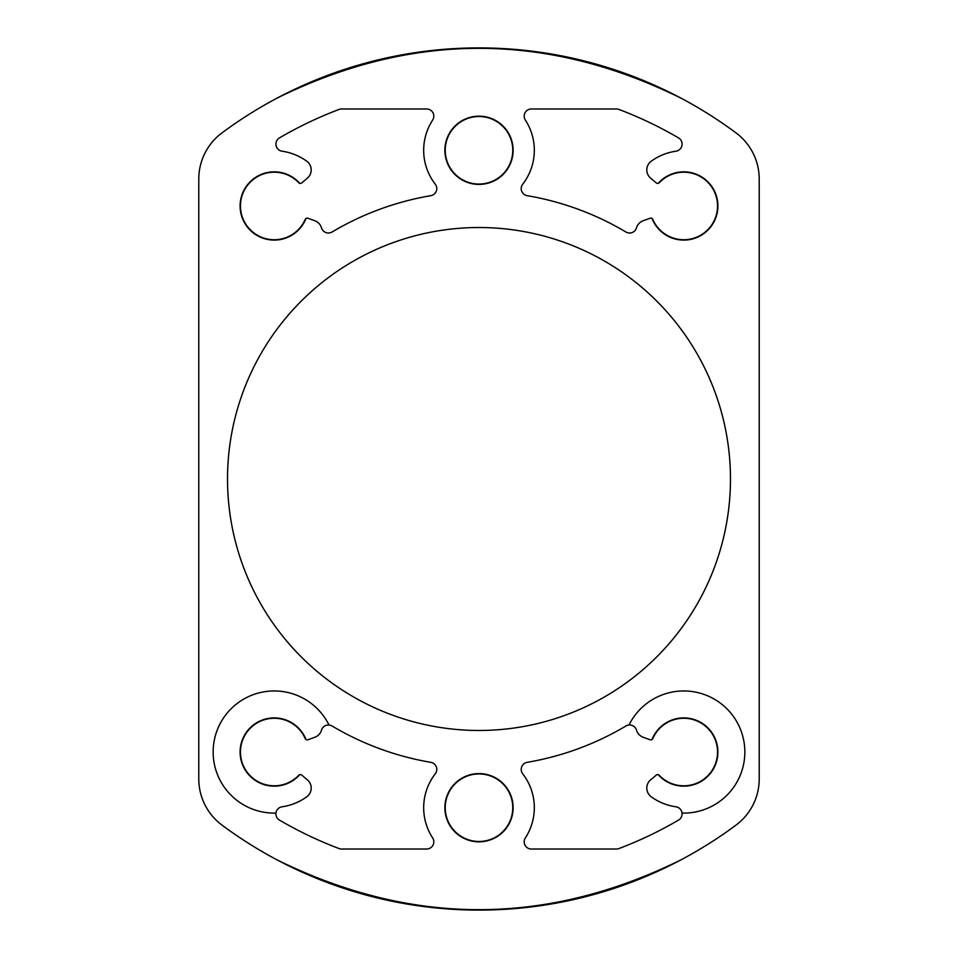 <?xml version="1.0" encoding="UTF-8"?>
<svg xmlns="http://www.w3.org/2000/svg" width="958" height="958" viewBox="0 0 958 958"><rect width="100%" height="100%" fill="white"/><g stroke="black" fill="none" stroke-linecap="round" stroke-linejoin="round"><path stroke-width="1.44" d="M651.248 796.793A55.325 55.325 0 0 0 675.917 806.792A7.185 7.185 0 0 1 682.036 813.079A61.072 61.072 0 0 0 702.693 693.963A61.072 61.072 0 0 0 628.999 725.014A7.185 7.185 0 0 1 636.495 730.152A10.777 10.777 0 0 0 643.153 737.241L650.075 739.768A2.155 2.155 0 0 0 652.793 738.594A33.77 33.77 0 0 1 701.244 723.134A33.77 33.77 0 0 1 710.07 773.214A33.77 33.77 0 0 1 659.248 775.25A2.155 2.155 0 0 0 656.302 775.082L650.662 779.812A10.777 10.777 0 0 0 651.248 796.793M314.847 737.241A10.777 10.777 0 0 0 321.505 730.152A7.185 7.185 0 0 1 329.001 725.014A61.072 61.072 0 0 0 214.053 762.472A61.072 61.072 0 0 0 275.964 813.079A7.185 7.185 0 0 1 282.083 806.792A55.325 55.325 0 0 0 306.752 796.793A10.777 10.777 0 0 0 307.338 779.812L301.698 775.082A2.155 2.155 0 0 0 298.752 775.25A33.77 33.77 0 0 1 247.93 773.214A33.77 33.77 0 0 1 256.756 723.134A33.77 33.77 0 0 1 305.207 738.594A2.155 2.155 0 0 0 307.925 739.768L314.847 737.241M276.922 859.805C411.641 926.278 546.359 926.278 681.078 859.805M221.993 825.113A431.1 431.1 0 0 0 736.007 825.113A57.48 57.48 0 0 0 759.215 778.974L759.215 179.026A57.48 57.48 0 0 0 736.007 132.887A431.1 431.1 0 0 0 221.993 132.887A57.48 57.48 0 0 0 198.785 179.026L198.785 778.974A57.48 57.48 0 0 0 221.993 825.113M681.078 98.195C546.359 31.722 411.641 31.722 276.922 98.195M730.475 479A251.475 251.475 0 0 0 353.262 261.211A251.475 251.475 0 0 0 353.262 696.789A251.475 251.475 0 0 0 730.475 479M299.794 183.361A34.129 34.129 0 0 0 247.894 184.259A34.129 34.129 0 0 0 256.912 235.381A34.129 34.129 0 0 0 305.985 218.472A2.155 2.155 0 0 1 307.925 218.232L314.847 220.759A10.777 10.777 0 0 1 321.505 227.848A7.185 7.185 0 0 0 332.067 232.004A287.4 287.4 0 0 1 430.801 195.672A7.185 7.185 0 0 0 435.279 184.187A55.325 55.325 0 0 1 432.645 120.085A7.185 7.185 0 0 0 426.633 108.972L341.587 108.972A7.185 7.185 0 0 0 339.048 109.44A395.175 395.175 0 0 0 279.473 137.892A7.185 7.185 0 0 0 282.083 151.208A55.325 55.325 0 0 1 306.752 161.207A10.777 10.777 0 0 1 307.338 178.188L301.698 182.918A2.155 2.155 0 0 1 298.752 182.75A33.77 33.77 0 0 0 247.93 184.786A33.77 33.77 0 0 0 256.756 234.866A33.77 33.77 0 0 0 305.207 219.406A2.155 2.155 0 0 1 305.985 218.472M513.129 150.286A34.129 34.129 0 0 0 461.936 120.732A34.129 34.129 0 0 0 461.936 179.841A34.129 34.129 0 0 0 513.129 150.286M652.015 218.472A34.129 34.129 0 0 0 701.088 235.381A34.129 34.129 0 0 0 710.106 184.259A34.129 34.129 0 0 0 658.206 183.361A2.155 2.155 0 0 1 656.302 182.918L650.662 178.188A10.777 10.777 0 0 1 651.248 161.207A55.325 55.325 0 0 1 675.917 151.208A7.185 7.185 0 0 0 678.527 137.892A395.175 395.175 0 0 0 618.952 109.44A7.185 7.185 0 0 0 616.413 108.972L531.367 108.972A7.185 7.185 0 0 0 525.355 120.085A55.325 55.325 0 0 1 522.721 184.187A7.185 7.185 0 0 0 527.199 195.672A287.4 287.4 0 0 1 625.933 232.004A7.185 7.185 0 0 0 636.495 227.848A10.777 10.777 0 0 1 643.153 220.759L650.075 218.232A2.155 2.155 0 0 1 652.793 219.406A33.77 33.77 0 0 0 701.244 234.866A33.77 33.77 0 0 0 710.07 184.786A33.77 33.77 0 0 0 659.248 182.75A2.155 2.155 0 0 1 658.206 183.361M513.129 807.714A34.129 34.129 0 0 0 461.936 778.159A34.129 34.129 0 0 0 461.936 837.268A34.129 34.129 0 0 0 513.129 807.714M682.036 813.079A7.185 7.185 0 0 1 678.527 820.108A395.175 395.175 0 0 1 618.952 848.56A7.185 7.185 0 0 1 616.413 849.028L531.367 849.028A7.185 7.185 0 0 1 525.355 837.915A55.325 55.325 0 0 0 522.721 773.813A7.185 7.185 0 0 1 527.199 762.329A287.4 287.4 0 0 0 625.933 725.996A7.185 7.185 0 0 1 628.999 725.014M329.001 725.014A7.185 7.185 0 0 1 332.067 725.996A287.4 287.4 0 0 0 430.801 762.329A7.185 7.185 0 0 1 435.279 773.813A55.325 55.325 0 0 0 432.645 837.915A7.185 7.185 0 0 1 426.633 849.028L341.587 849.028A7.185 7.185 0 0 1 339.048 848.56A395.175 395.175 0 0 1 279.473 820.108A7.185 7.185 0 0 1 275.964 813.079M445.231 150.286A33.77 33.77 0 0 0 495.885 179.529A33.77 33.77 0 0 0 495.885 121.043A33.77 33.77 0 0 0 445.231 150.286M445.231 807.714A33.77 33.77 0 0 0 495.885 836.957A33.77 33.77 0 0 0 495.885 778.471A33.77 33.77 0 0 0 445.231 807.714M305.985 739.528A34.129 34.129 0 0 0 256.912 722.619A34.129 34.129 0 0 0 247.894 773.741A34.129 34.129 0 0 0 299.794 774.639M658.206 774.639A34.129 34.129 0 0 0 710.106 773.741A34.129 34.129 0 0 0 701.088 722.619A34.129 34.129 0 0 0 652.015 739.528"/></g></svg>
